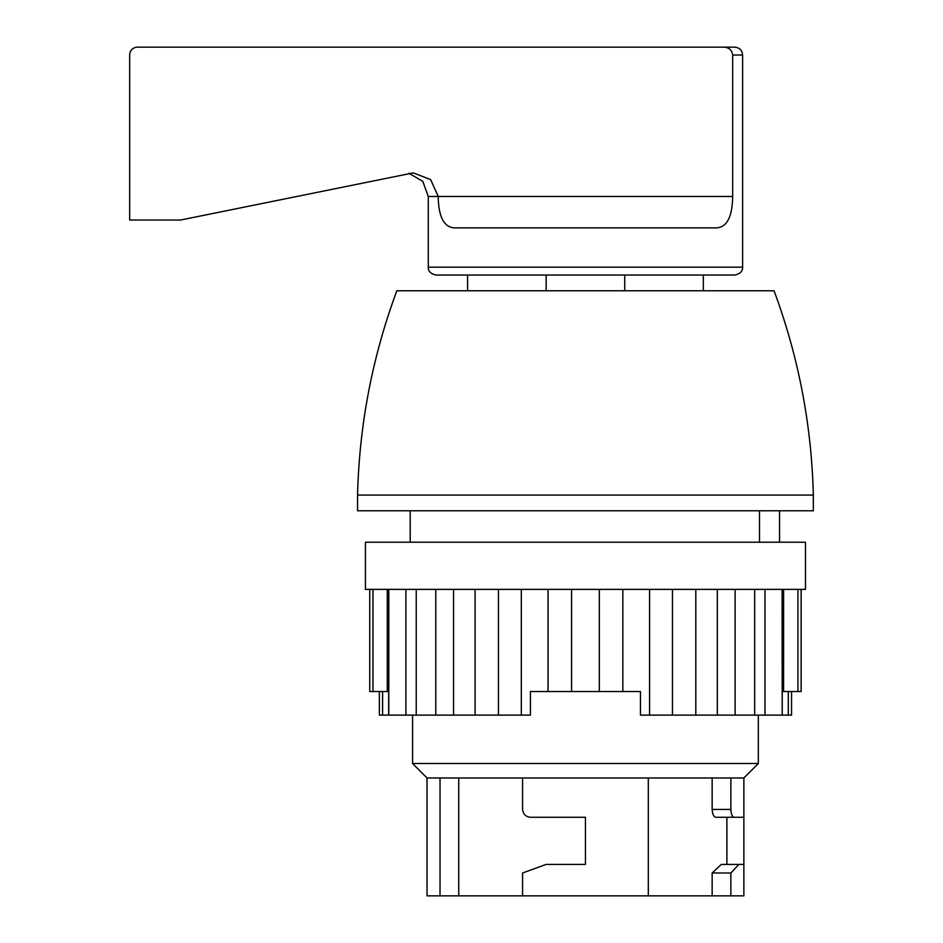 <?xml version="1.0" encoding="UTF-8"?>
<svg xmlns="http://www.w3.org/2000/svg" width="943" height="943" viewBox="0 0 943 943"><rect width="100%" height="100%" fill="white"/><g stroke="black" fill="none" stroke-linecap="round" stroke-linejoin="round"><path stroke-width="1.41" d="M724.248 47.15C729.198 47.645 732.004 50.262 732.676 55.012L742.612 55.012C742.153 50.238 739.524 47.621 734.75 47.15L137.525 47.15A7.862 7.862 0 0 0 129.662 55.012L129.662 220.037L180.537 220.037L413.282 172.887L430.621 179.583L438.224 196.462C438.495 216.56 443.823 227.039 454.184 227.888L716.704 227.888C727.053 227.074 732.369 216.607 732.676 196.462L428.275 196.462L428.275 267.187C428.075 271.23 430.692 273.847 436.137 275.038L467.575 275.038L467.575 290.762M732.676 55.012L732.676 196.462M546.15 290.762L546.15 275.038L624.737 275.038L624.737 290.762M703.325 290.762L703.325 275.038L734.75 275.038L436.137 275.038M758.325 715.112L758.325 763.512L743.874 777.975L440.027 777.975L440.027 895.85L743.874 895.85L743.874 864.413L721.324 864.413L712.154 872.994L712.154 895.85M440.027 895.85L427.026 895.85L427.026 777.975L412.562 763.512L758.325 763.512M522.575 777.975L522.575 809.412C523.176 814.186 525.793 816.803 530.438 817.263L585.45 817.263L585.45 864.413L546.15 864.413L522.575 872.994L522.575 895.85M712.154 777.975L712.154 809.412C712.507 814.21 713.71 816.827 715.761 817.263L743.874 817.263L726.9 817.263L726.9 864.413M738.923 864.413L730.86 872.994L712.154 872.994M458.734 777.975L458.734 895.85M369.75 589.375L369.75 691.537L388.669 691.537L388.669 715.112L382.599 715.112L382.599 691.537M379.345 691.537L379.345 715.112L382.599 715.112M783.598 589.375L783.598 691.537L782.218 691.537L782.218 715.112L791.554 715.112L791.554 691.537M782.218 715.112L782.101 589.375M388.669 715.112L530.438 715.112L530.438 691.537L640.45 691.537L640.45 715.112L782.101 715.112M387.29 691.537L387.29 589.375M405.903 715.112L405.903 589.375M435.784 715.112L435.784 589.375M475.083 715.112L475.083 589.375M521.314 715.112L521.314 589.375M571.576 691.537L571.576 589.375M599.324 691.537L599.324 589.375M649.574 715.112L649.574 589.375M695.804 715.112L695.804 589.375M735.104 715.112L735.104 589.375M764.997 715.112L764.997 589.375M813.337 495.075C811.581 424.786 798.485 356.678 774.05 290.762L396.85 290.762C372.402 356.678 359.307 424.786 357.55 495.075L357.55 510.788L813.337 510.788L813.337 495.075L357.55 495.075M759.492 510.788L759.492 542.225M805.475 542.225L365.412 542.225L365.412 589.375L805.475 589.375L805.475 542.225M440.027 777.975L427.026 777.975M788.301 715.112L788.301 691.537M783.598 691.537L801.149 691.537L801.149 589.375M779.543 542.225L779.543 510.788M648.312 777.975L648.312 895.85M734.008 817.263C732.216 816.803 731.167 814.186 730.86 809.412L712.154 809.412M743.874 777.975L743.874 864.413M730.86 777.975L730.86 809.412M730.86 872.994L730.86 895.85M742.612 55.012L742.612 267.187L428.275 267.187M410.205 510.788L410.205 542.225M412.562 715.112L412.562 763.512M548.048 691.537L548.048 589.375M498.446 715.112L498.446 589.375M453.559 715.112L453.559 589.375M416.228 715.112L416.228 589.375M388.787 715.112L388.787 589.375M372.956 691.537L372.956 589.375M797.931 691.537L797.931 589.375M754.659 715.112L754.659 589.375M717.328 715.112L717.328 589.375M672.442 715.112L672.442 589.375M622.84 691.537L622.84 589.375M742.612 267.187C742.813 271.23 740.196 273.847 734.75 275.038M428.275 196.462L422.794 181.339L408.885 173.253"/></g></svg>
